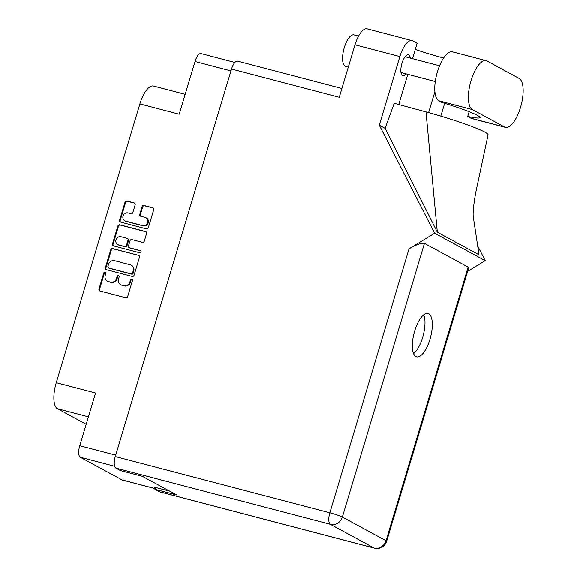 <?xml version="1.0" encoding="UTF-8"?>
<svg xmlns="http://www.w3.org/2000/svg" width="577" height="577" viewBox="0 0 577 577"><rect width="100%" height="100%" fill="white"/><g stroke="black" fill="none" stroke-linecap="round" stroke-linejoin="round"><path stroke-width="0.87" d="M124.834 220.818L125.389 221.121A4.284 3.952 -61.5 0 0 126.212 221.445L143.211 225.903A4.284 3.952 -61.5 0 0 146.479 218.048L145.923 217.745A4.284 3.952 -61.5 0 0 145.108 217.421L140.766 216.281A1.601 1.479 -61.5 0 1 139.793 214.377L142.108 206.66A1.601 1.479 -61.5 0 1 143.998 205.506L152.754 207.799A1.601 1.479 -61.5 0 1 153.727 209.703L148.318 227.742A1.601 1.479 -61.5 0 1 146.421 228.896L120.6 222.123A1.601 1.479 -61.5 0 1 119.627 220.219L125.036 202.181A1.601 1.479 -61.5 0 1 126.926 201.034L134.174 202.931A1.601 1.479 -61.5 0 1 135.148 204.835L132.833 212.552A1.601 1.479 -61.5 0 1 130.943 213.706L128.108 212.963A4.284 3.952 -61.5 0 0 124.834 220.818A4.284 3.952 -61.5 0 0 125.656 221.142L142.656 225.6A4.284 3.952 -61.5 0 0 145.923 217.745M141.048 251.976A1.118 1.031 -61.5 0 0 140.362 250.642L129.457 247.785A1.601 1.479 -61.5 0 1 128.483 245.881L130.02 240.753A1.601 1.479 -61.5 0 1 131.917 239.606L142.389 242.347A1.601 1.479 -61.5 0 0 144.279 241.2L146.594 233.476A1.601 1.479 -61.5 0 0 145.62 231.572L119.8 224.799A1.601 1.479 -61.5 0 0 117.903 225.953L112.493 243.992A1.601 1.479 -61.5 0 0 113.467 245.896L139.721 252.784A1.118 1.031 -61.5 0 0 141.048 251.976M155.09 488.618L122.411 480.05A10.119 3.823 -75.3 0 1 122.079 479.92L80.29 457.244A10.119 3.823 -75.3 0 1 79.741 445.718L95.558 392.995L56.243 382.688L139.879 103.918A22.849 8.633 -75.3 0 1 153.453 86.038L185.159 94.347M169.753 491.171L153.59 486.93L155.314 487.868M138.487 255.344L112.666 248.572A1.601 1.479 -61.5 0 0 110.77 249.726L105.36 267.764A1.601 1.479 -61.5 0 0 106.334 269.668L132.162 276.441A1.601 1.479 -61.5 0 0 134.052 275.287L139.461 257.248A1.601 1.479 -61.5 0 0 138.487 255.344L113.222 248.875A1.601 1.479 -61.5 0 0 111.325 250.029L105.916 268.067A1.601 1.479 -61.5 0 0 106.327 269.668M105.216 275.474L105.843 273.375A1.118 1.031 -61.5 0 0 105.375 272.128A1.118 1.031 -61.5 0 0 103.838 272.849L98.963 289.091A1.601 1.479 -61.5 0 0 99.936 290.996L125.764 297.768A1.601 1.479 -61.5 0 0 127.654 296.614L132.53 280.372A1.118 1.031 -61.5 0 0 132.061 279.124A1.118 1.031 -61.5 0 0 130.517 279.845L129.89 281.944A5.128 4.724 -61.5 0 1 123.831 285.637L121.675 285.067A5.128 4.724 -61.5 0 1 120.701 284.685A5.128 4.724 -61.5 0 1 118.552 278.972L119.187 276.873A1.118 1.031 -61.5 0 0 118.718 275.626A1.118 1.031 -61.5 0 0 117.174 276.347L116.547 278.446A5.128 4.724 -61.5 0 1 110.488 282.139L108.339 281.569A5.128 4.724 -61.5 0 1 107.358 281.187A5.128 4.724 -61.5 0 1 105.216 275.474M231.117 70.444A10.119 3.823 104.7 0 0 230.966 70.935L115.696 455.145A10.119 3.823 104.7 0 0 115.559 455.635M139.879 103.918L179.195 114.224L195.012 61.508A10.119 3.823 -75.3 0 1 201.027 53.589L234.861 62.46M86.175 424.283L57.484 408.711A22.849 8.633 -75.3 0 1 56.243 382.688M107.358 281.187L107.913 281.489A5.128 4.724 -61.5 0 0 108.894 281.872L108.339 281.569M118.97 275.82A1.118 1.031 -61.5 0 0 117.73 276.65L117.102 278.749A5.128 4.724 -61.5 0 1 111.044 282.434L108.894 281.872M120.701 284.685L121.257 284.988A5.128 4.724 -61.5 0 0 122.23 285.37L121.675 285.067M132.313 279.318A1.118 1.031 -61.5 0 0 131.073 280.148L130.445 282.247A5.128 4.724 -61.5 0 1 124.387 285.932L122.23 285.37M105.627 272.322A1.118 1.031 -61.5 0 0 104.394 273.152L99.518 289.394A1.601 1.479 -61.5 0 0 99.929 290.988M107.87 266.61A1.118 1.031 -61.5 0 0 108.555 267.944L131.224 273.887A1.118 1.031 -61.5 0 0 132.551 273.08L133.215 270.865A5.128 4.724 -61.5 0 0 131.066 265.153A5.128 4.724 -61.5 0 0 130.092 264.764L114.599 260.703A5.128 4.724 -61.5 0 0 108.541 264.396L107.87 266.61M108.339 267.858L108.902 268.161A1.118 1.031 -61.5 0 0 109.111 268.247L108.555 267.944M131.066 265.153L131.621 265.456A5.128 4.724 -61.5 0 1 133.77 271.161L133.107 273.383A1.118 1.031 -61.5 0 1 131.78 274.19L109.111 268.247M113.46 245.896A1.601 1.479 -61.5 0 1 113.049 244.295L118.458 226.256L117.903 225.953M146.183 231.875A1.601 1.479 -61.5 0 0 146.176 231.875L120.355 225.102A1.601 1.479 -61.5 0 0 118.458 226.256M129.154 247.663L129.71 247.966A1.601 1.479 -61.5 0 0 130.013 248.081L140.824 250.916M121.047 236.758A4.284 3.952 -61.5 0 0 117.773 244.612A4.284 3.952 -61.5 0 0 118.595 244.936L124.582 246.502A1.601 1.479 -61.5 0 0 126.478 245.348L128.015 240.227A1.601 1.479 -61.5 0 0 127.034 238.323L121.047 236.758M117.773 244.612L118.328 244.915A4.284 3.952 -61.5 0 0 119.15 245.232L118.595 244.936M127.344 238.445L127.899 238.748A1.601 1.479 -61.5 0 1 128.57 240.53L127.034 245.651A1.601 1.479 -61.5 0 1 125.137 246.805L119.15 245.232M152.754 207.799L153.309 208.102A1.601 1.479 -61.5 0 0 153.309 208.102L144.553 205.809A1.601 1.479 -61.5 0 0 142.663 206.963L140.348 214.68A1.601 1.479 -61.5 0 0 140.759 216.281M134.174 202.931L134.73 203.234A1.601 1.479 -61.5 0 0 134.73 203.234L127.481 201.33A1.601 1.479 -61.5 0 0 125.591 202.484L120.182 220.522A1.601 1.479 -61.5 0 0 120.593 222.123M486.159 60.679L452.541 51.865A25.46 9.621 104.7 0 0 437.092 72.918A25.46 9.621 104.7 0 0 438.794 100.787L442.004 102.526A40.801 3.491 16.7 0 1 480.05 117.585A40.801 3.491 16.7 0 1 467.702 116.475L470.911 118.213A25.46 9.621 104.7 0 0 471.748 118.545L505.365 127.358A25.46 9.621 104.7 0 0 520.49 107.437A25.46 9.621 104.7 0 0 519.105 78.436L486.988 61.011A25.46 9.621 104.7 0 0 486.159 60.679A25.46 9.621 104.7 0 0 470.702 81.732A25.46 9.621 104.7 0 0 472.412 109.601L504.529 127.027A25.46 9.621 104.7 0 0 505.365 127.358M348.299 67.163L345.673 66.47A16.322 6.167 -75.3 0 1 344.26 47.675A16.322 6.167 -75.3 0 1 353.953 34.901L358.555 36.106M410.334 58.118A10.855 4.104 104.7 0 0 408.401 54.829A10.855 4.104 104.7 0 0 401.953 63.319A10.855 4.104 104.7 0 0 402.89 75.825A10.855 4.104 104.7 0 0 406.194 73.906M414.675 331.003A22.438 8.482 104.7 0 0 416.623 356.853A22.438 8.482 104.7 0 0 429.959 339.298A22.438 8.482 104.7 0 0 428.004 313.441A22.438 8.482 104.7 0 0 414.675 331.003M423.756 314.761A22.438 8.482 -75.3 0 1 422.645 337.379A22.438 8.482 -75.3 0 1 413.565 353.622M379.284 125.195L434.64 233.231L409.043 248.817C416.471 244.54 421.607 242.737 424.448 243.4L342.356 517.035L386.027 540.736A10.119 9.326 -61.5 0 1 374.069 548.02A10.119 3.823 104.7 0 0 374.401 548.15L159.843 491.892A10.119 3.823 -75.3 0 1 159.512 491.763L374.069 548.02L330.39 524.32L115.833 468.062A10.119 3.823 -75.3 0 1 115.285 456.537L231.536 69.052L339.254 97.297L354.999 44.811A20.397 7.71 -75.3 0 1 367.123 28.85L411.992 40.614A20.397 7.71 104.7 0 0 399.868 56.575L379.284 125.195L385.119 128.361L394.206 103.305L425.977 111.895A50.588 4.327 16.7 0 1 488.055 134.794A50.588 4.327 16.7 0 1 488.048 134.816M444.643 103.326L440.806 116.128M434.892 91.678L428.61 112.616M411.992 40.614A20.397 7.71 104.7 0 1 412.656 40.88L417.106 43.297L412.483 58.681M398.729 104.531L407.795 74.325M473.176 216.058L479.004 254.825L437.33 232.214L425.977 111.895M385.119 128.361L437.33 232.214M434.64 233.231L485.207 260.674L467.63 271.37M477.669 245.961L485.207 260.674M155.451 487.421L154.896 489.26L159.512 491.763M231.536 69.052A10.119 3.823 -75.3 0 1 237.551 61.133L341.894 88.497M115.833 468.062L120.449 470.565L142.368 476.313L176.822 495.008L154.896 489.26M424.448 243.4L468.12 267.108L468.538 268.355L386.655 541.269A10.119 0.865 -163.3 0 0 386.027 540.736L468.12 267.108M443.605 58.032A40.801 3.491 16.7 0 1 415.26 49.449M467.702 116.475L469.13 111.714M143.211 225.903L142.656 225.6M140.766 250.858L140.362 250.642M114.614 466.238L80.29 457.244M122.079 479.92L155.105 488.575M79.741 445.718L115.696 455.145M230.966 70.935L195.012 61.508M111.044 282.434L110.488 282.139M117.102 278.749L116.547 278.446M117.73 276.65L117.174 276.347M124.387 285.932L123.831 285.637M130.445 282.247L129.89 281.944M131.073 280.148L130.517 279.845M99.518 289.394L98.963 289.091M104.394 273.152L103.838 272.849M113.222 248.875L112.666 248.572M105.916 268.067L105.36 267.764M111.325 250.029L110.77 249.726M131.78 274.19L131.224 273.887M133.107 273.383L132.551 273.08M133.77 271.161L133.215 270.865M113.049 244.295L112.493 243.992M120.355 225.102L119.8 224.799M146.176 231.875L145.62 231.572M130.013 248.081L129.457 247.785M125.137 246.805L124.582 246.502M127.034 245.651L126.478 245.348M128.57 240.53L128.015 240.227M126.212 221.445L125.656 221.142M140.348 214.68L139.793 214.377M142.663 206.963L142.108 206.66M144.553 205.809L143.998 205.506M120.182 220.522L119.627 220.219M125.591 202.484L125.036 202.181M127.481 201.33L126.926 201.034M88.411 416.825L57.484 408.711M470.911 118.213L504.529 127.027M399.868 56.575L354.999 44.811M115.285 456.537L329.842 512.794L409.043 248.817M342.356 517.035A10.119 0.865 -163.3 0 0 329.842 512.794A10.119 3.823 -75.3 0 0 330.39 524.32A10.119 9.326 -61.5 0 0 342.356 517.035M438.794 100.787L472.412 109.601M439.551 65.778L405.097 56.748M473.154 215.928L473.111 214.702C473.097 209.941 473.948 202.678 475.679 192.906L488.055 134.794M374.401 548.15A10.119 10.119 0 0 0 386.655 541.269M435.274 81.53L400.965 72.536"/></g></svg>
